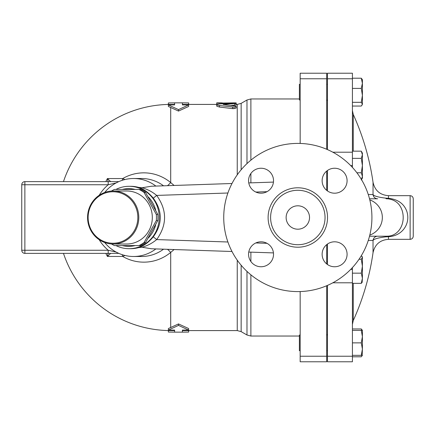 <?xml version="1.0" encoding="UTF-8"?>
<svg xmlns="http://www.w3.org/2000/svg" width="435" height="435" viewBox="0 0 435 435"><rect width="100%" height="100%" fill="white"/><g stroke="black" fill="none" stroke-linecap="round" stroke-linejoin="round"><path stroke-width="0.65" d="M88.12 217.5A25.736 24.86 90 0 1 125.41 195.212A25.736 24.86 90 0 1 125.41 239.788A25.736 24.86 90 0 1 88.12 217.5M87.565 217.5A26.513 25.611 -90 0 0 113.182 244.013A26.513 25.611 -90 0 0 138.792 217.5A26.513 25.611 -90 0 0 113.182 190.987A26.513 25.611 -90 0 0 87.565 217.5M113.182 190.987L126.705 190.987A26.513 25.611 90 0 1 152.315 217.5A26.513 25.611 90 0 1 126.705 244.013L113.182 244.013M138.95 245.574L140.445 245.574A30.803 29.754 -90 0 0 145.562 242.518L157.807 220.561A30.803 29.754 -90 0 0 157.807 214.439L145.562 192.482A30.803 29.754 -90 0 0 140.445 189.426L138.95 189.426A30.803 29.754 90 0 1 144.067 192.482L156.312 214.439A30.803 29.754 90 0 1 156.312 220.561L144.067 242.518A30.803 29.754 90 0 1 138.95 245.574L114.459 245.574A30.803 29.754 90 0 1 111.463 243.953M157.807 220.561L156.312 220.561M145.562 242.518L144.067 242.518M157.807 214.439L156.312 214.439M145.562 192.482L144.067 192.482M111.463 191.047A30.803 29.754 90 0 1 114.459 189.426L138.95 189.426M155.686 224.813A28.857 27.873 90 0 1 155.425 225.765A28.857 27.873 90 0 1 148.351 237.988M135.16 245.574A28.857 27.873 90 0 1 122.284 245.574M122.284 189.426A28.857 27.873 90 0 1 135.16 189.426M148.351 197.011A28.857 27.873 90 0 1 155.686 210.187M300.166 335.07L299.389 335.07L299.389 350.67L300.166 350.67M327.463 173.369L326.685 173.369M300.166 84.33L299.389 84.33L299.389 99.93L300.166 99.93M361.806 330.393L361.289 328.952L362.404 330.393L362.404 336.63L361.289 330.393L362.404 330.393M362.404 334.047L362.404 349.109L361.289 342.867L362.404 336.63M352.421 356.787L361.289 356.787L362.339 355.346M362.404 355.346L361.289 355.346L362.404 349.109L362.148 355.786M362.148 256.514L362.404 257.379L361.376 255.59M362.404 266.198L361.289 259.244L362.404 257.379L362.404 278.253L361.289 273.158L362.404 266.198M362.148 282.348L361.289 283.348L362.404 278.253L362.148 282.348M361.289 151.162L362.404 153.093L362.404 154.762L361.289 151.162L352.421 151.162M361.289 179.981L362.404 176.376L362.404 178.051L361.496 179.617M362.404 165.572L361.289 158.367L362.404 154.762L362.404 176.376L361.289 172.777L362.404 165.572M352.421 106.048L361.289 106.048L362.404 104.182L362.148 105.047M361.289 102.317L362.404 95.357L362.404 104.182L361.289 102.317L352.421 102.317M362.404 83.308L361.289 78.213L362.404 79.654L362.404 95.357L361.289 88.403L362.404 83.308M352.421 355.346L361.289 355.346M352.421 342.867L361.289 342.867M352.421 330.393L361.289 330.393M352.421 273.158L361.289 273.158M352.421 283.348L361.289 283.348M359.038 259.244L361.289 259.244M352.421 158.367L361.289 158.367M356.896 172.777L361.289 172.777M352.421 78.213L361.289 78.213M352.421 88.403L361.289 88.403M352.421 328.952L361.289 328.952M326.685 356.238L326.685 361.779L300.166 361.779L300.166 356.238L326.685 356.238L326.685 285.741M300.166 291.553L300.166 356.238M300.166 143.447L300.166 73.221L326.685 73.221L326.685 149.259M326.685 263.92L326.685 244.644M326.685 190.356L326.685 171.08M413.25 217.5L413.25 198.784C413.065 196.886 412.027 195.848 410.129 195.663L410.129 239.337C412.027 239.152 413.065 238.114 413.25 236.216L413.25 217.5M406.779 211.269C403.974 203.662 397.867 199.339 388.471 198.295A4.682 0.696 -85.3 0 1 388.096 198.844C395.529 199.855 400.303 204.058 402.418 211.448C405.491 223.215 399.248 235.504 388.096 236.156A4.682 0.696 -94.7 0 1 388.471 236.705C402.489 236.031 410.819 223.405 406.779 211.269M410.129 195.663L388.471 195.663L388.471 198.295L385.671 198.137C378.189 197.234 373.975 196.033 373.029 194.532L368.266 194.532M368.266 240.468L373.029 240.468C373.975 238.967 378.189 237.766 385.671 236.863L388.471 236.705L388.471 239.337L410.129 239.337M388.471 195.663C380.011 195.016 374.861 190.552 373.029 182.27L373.029 194.532A4.682 4.654 -90 0 0 377.662 198.784L369.511 198.784M327.463 285.403L327.463 361.779L352.421 361.779L352.421 267.59M352.421 167.41L352.421 73.221L327.463 73.221L327.463 149.596M385.671 198.137A4.682 1.658 -90 0 0 386.514 198.784L388.096 198.844M388.096 236.156L386.514 236.216A4.682 1.658 -90 0 0 385.671 236.863M377.662 236.216A4.682 4.654 -90 0 0 373.029 240.468L373.029 252.73A249.559 249.559 0 0 1 353.253 320.557L353.253 283.348M369.793 199.899A19.004 18.716 0 0 1 382.343 217.5A19.004 18.716 0 0 1 369.793 235.101M386.514 236.216L369.511 236.216M327.463 170.487L327.463 190.949M327.463 244.051L327.463 264.513M188.643 330.584L188.643 332.084L182.406 332.144L182.406 330.089L188.643 330.089L178.508 325.396L178.508 323.928L168.367 328.555L168.367 330.089L174.609 330.089L174.609 332.139L168.367 332.063L168.367 330.556M178.508 325.396L168.367 330.089M63.466 253.377A113.084 113.084 0 0 0 170.705 330.584L174.609 330.584L174.609 330.089M178.508 323.928L188.643 328.555L188.643 330.089M216.722 104.416L182.406 104.416L182.406 104.911L188.643 104.911L178.508 109.604L168.367 104.911L174.609 104.911L174.609 102.861L168.367 102.937L168.367 104.444M188.643 104.911L188.643 106.444L178.508 111.072L168.367 106.444L168.367 104.911M174.114 185.462L170.705 182.58A44.658 43.136 -90 0 0 122.708 178.557L107.423 178.557A80.519 80.209 90 0 0 105.819 181.623M105.819 253.377A80.519 80.209 90 0 0 107.423 256.443L122.708 256.443A44.658 43.136 -90 0 0 170.705 252.42L174.114 249.538M233.638 108.69L236.216 108.038L232.73 108.636M234.829 105.216L234.829 103.671C236.977 103.356 236.238 103.209 232.616 103.22L219.496 103.932L216.788 104.498L217.103 104.998L218.713 105.422L234.122 107.184L236.085 106.738L236.172 106.406L235.547 106.107L223.122 104.52L236.216 103.421L236.216 104.976L230.468 105.493M232.616 107.119L232.616 108.625L219.496 107.048L216.722 106.173L216.722 103.166L233.72 102.877C236.939 102.916 236.939 102.981 233.72 103.079M188.643 104.416L188.643 102.916L182.406 102.856L182.406 104.911M174.609 104.911L174.609 104.416L170.705 104.416A113.084 113.084 0 0 0 63.466 181.623M178.508 111.072L178.508 109.604M216.722 102.877L216.722 103.166M221.714 103.786L221.714 103.166M115.938 245.574A31.195 30.135 -90 0 0 129.07 248.695A31.195 30.135 -90 0 0 157.943 226.439A31.195 30.135 -90 0 0 129.07 186.305A31.195 30.135 -90 0 0 115.938 189.426M129.07 186.305L130.739 186.305A31.195 30.135 -90 0 1 138.618 187.393C143.767 189.051 148.667 192.645 153.31 198.164C162.608 211.051 162.608 223.943 153.31 236.836C148.694 242.338 143.795 245.927 138.618 247.607A31.195 30.135 -90 0 1 130.739 248.695L129.07 248.695M108.201 253.377L108.201 250.255L24.871 250.255L24.871 184.744L108.201 184.744L108.201 181.623L24.871 181.623A3.121 3.121 0 0 0 21.75 184.744L21.75 250.255A3.121 3.121 0 0 0 24.871 253.377L118.804 253.377M108.087 253.377L107.423 256.443L110.648 253.377M110.648 181.623L107.423 178.557L108.087 181.623M24.871 181.623L24.871 184.744L21.75 184.744L21.75 250.255L24.871 250.255L24.871 253.377M124.948 255.459L122.708 256.443A4.682 2.115 90 0 0 122.181 254.671M116.118 252.055L108.201 250.255A45.213 43.674 180 0 1 99.169 239.696M99.169 195.304A45.213 43.674 180 0 1 108.201 184.744L116.118 182.945M118.804 181.623L108.201 181.623M155.877 186.082A38.992 37.666 -90 0 0 133.567 178.508A38.992 37.666 -90 0 0 104.666 192.493M104.666 242.507A38.992 37.666 -90 0 0 133.567 256.492A38.992 37.666 -90 0 0 155.877 248.918M170.705 327.724L170.705 252.42A9.358 1.892 50.5 0 0 167.48 249.315M122.181 180.329A4.682 2.115 90 0 0 122.708 178.557L124.948 179.541M167.48 185.685A9.358 1.892 129.5 0 0 170.705 182.58L170.705 107.276M270.608 217.5A27.22 27.22 0 0 0 311.438 241.072A27.22 27.22 0 0 0 311.438 193.928A27.22 27.22 0 0 0 270.608 217.5M223.737 217.5A74.086 74.086 0 0 1 334.874 153.337A74.086 74.086 0 0 1 334.874 281.662A74.086 74.086 0 0 1 223.737 217.5M347.087 254.285A12.479 12.479 0 0 1 328.371 265.089A12.479 12.479 0 0 1 328.371 243.475A12.479 12.479 0 0 1 347.087 254.285M261.043 266.758A12.479 12.479 0 0 1 250.239 248.042A12.479 12.479 0 0 1 271.853 248.042A12.479 12.479 0 0 1 261.043 266.758M248.57 180.715A12.479 12.479 0 0 1 267.286 169.911A12.479 12.479 0 0 1 267.286 191.525A12.479 12.479 0 0 1 248.57 180.715M334.607 168.242A12.479 12.479 0 0 1 345.417 186.958A12.479 12.479 0 0 1 323.803 186.958A12.479 12.479 0 0 1 334.607 168.242M286.132 217.5A11.696 11.696 0 0 1 303.679 207.37A11.696 11.696 0 0 1 303.679 227.63A11.696 11.696 0 0 1 286.132 217.5M227.907 193.004L156.671 195.418L153.31 198.164M153.31 236.836L156.671 239.582C167.187 224.857 167.187 210.138 156.671 195.418C152.196 191.737 147.307 189.181 142.006 187.757L151.462 186.229L232.002 183.499M138.618 187.393L142.006 187.757M232.002 251.501L151.462 248.771L142.006 247.243L138.618 247.607M142.006 247.243C147.324 245.808 152.212 243.257 156.671 239.582L227.907 241.996M248.766 252.072L273.446 252.909M273.446 182.091L248.766 182.928M300.166 361.779L326.685 361.779M353.253 151.162L353.253 114.443L352.421 110.577M332.829 152.201L352.421 152.201M350.67 165.572L352.421 165.572M327.463 78.762L352.421 78.762M327.463 356.238L352.421 356.238M332.829 282.799L352.421 282.799M350.67 269.428L352.421 269.428M170.705 330.584L170.705 330.089M237.249 260.152L237.249 330.584L182.406 330.584M241.148 169.791L241.148 103.372L237.249 104.416L237.249 174.848M170.705 104.911L170.705 104.416M219.496 107.048L219.496 105.526M233.72 103.198L233.72 102.877M222.492 103.737L222.492 102.877M163.555 249.179A38.992 37.666 90 0 1 141.592 256.492L133.567 256.492M133.567 178.508L141.592 178.508A38.992 37.666 90 0 1 163.555 185.821M268.112 217.5A29.716 29.716 0 0 0 312.683 243.23A29.716 29.716 0 0 0 312.683 191.77A29.716 29.716 0 0 0 268.112 217.5M267.014 191.677L255.834 192.052M255.834 242.947L267.014 243.323M250.881 182.858L250.881 173.478M250.881 160.183L250.881 98.957L246.982 100.001L246.982 163.614M299.389 336.043L250.881 336.043L250.881 274.817M250.881 261.522L250.881 252.142M246.982 271.386L246.982 334.999L250.881 336.043M246.982 334.999L241.148 331.628L241.148 265.209M300.166 78.762L326.685 78.762M327.463 335.07L326.685 335.07M327.463 350.67L326.685 350.67M327.463 261.631L326.685 261.631M327.463 84.33L326.685 84.33M327.463 99.93L326.685 99.93M353.253 320.557L352.421 324.423M373.029 182.27A249.559 249.559 0 0 0 353.253 114.443M388.471 239.337C380.011 239.984 374.861 244.448 373.029 252.73M326.685 334.482L327.463 334.482M326.685 100.518L327.463 100.518M182.406 332.144L174.609 332.144M237.249 104.416L236.216 104.416M182.406 102.856L174.609 102.856M236.216 108.038L236.216 106.531M221.714 102.856L216.722 102.856M236.216 103.421L236.216 102.948M299.389 98.957L250.881 98.957M241.148 103.372L246.982 100.001M241.148 331.628L237.249 330.584"/></g></svg>
